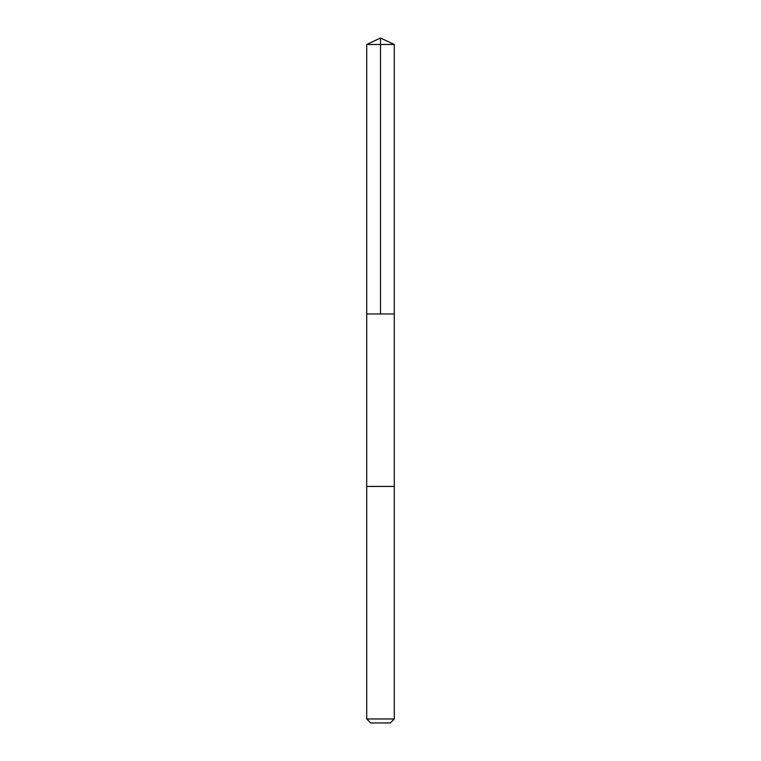 <?xml version="1.0" encoding="UTF-8"?>
<svg xmlns="http://www.w3.org/2000/svg" width="761" height="761" viewBox="0 0 761 761"><rect width="100%" height="100%" fill="white"/><g stroke="black" fill="none" stroke-linecap="round" stroke-linejoin="round"><path stroke-width="1.14" d="M366.707 313.979L394.293 313.979L394.293 44.48L366.707 44.48L366.707 313.979L394.293 313.979L394.293 486.441L366.707 486.441L366.707 313.979M384.819 486.441L366.707 486.441L366.707 718.964L394.293 718.964L394.293 486.441L384.819 486.441M394.293 718.964L390.317 722.95L370.683 722.95L366.707 718.964M380.5 313.979L380.5 38.05L366.707 44.48M380.5 38.05L394.293 44.48"/></g></svg>
